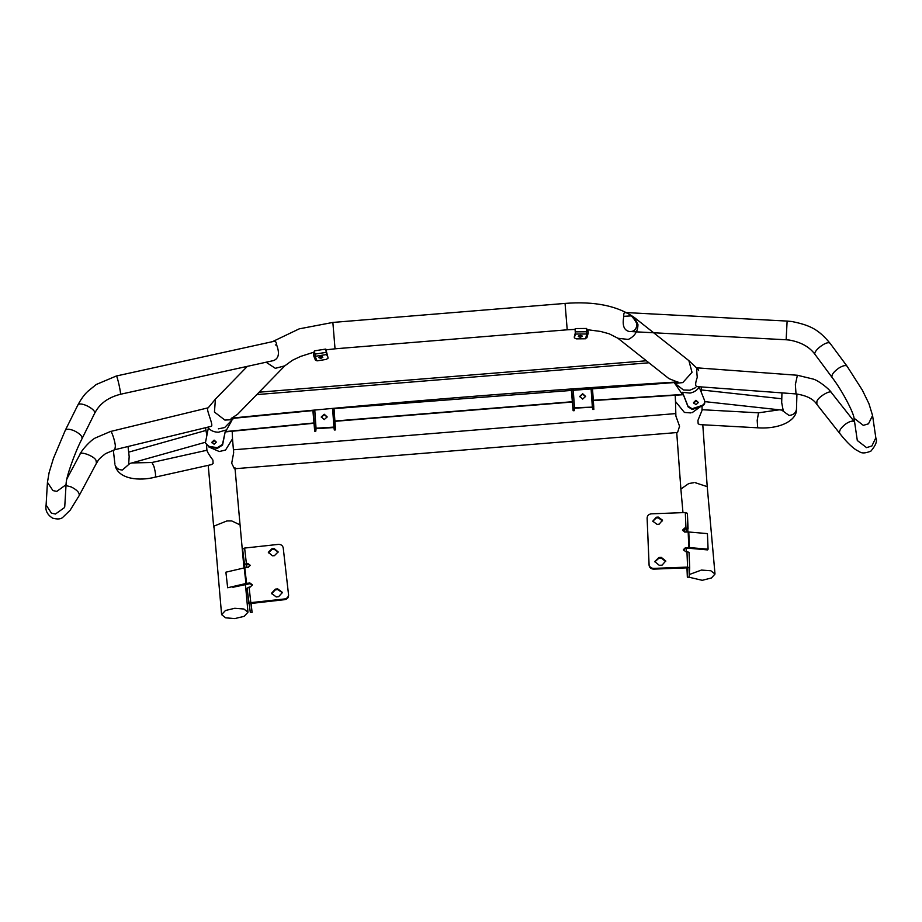 <?xml version="1.0" encoding="UTF-8"?>
<svg xmlns="http://www.w3.org/2000/svg" width="922" height="922" viewBox="0 0 922 922"><rect width="100%" height="100%" fill="white"/><g stroke="black" fill="none" stroke-linecap="round" stroke-linejoin="round"><path stroke-width="1.38" d="M334.018 408.607L335.412 429.917L334.317 429.998L333.925 427.543L316.062 428.684L315.797 431.093L314.713 430.931L313.365 410.521M334.006 427.543L334.317 429.998M324.221 414.232L321.282 416.928L324.221 419.602L327.172 416.894L324.221 414.232M327.172 417.044L324.244 414.681L321.294 417.24M314.771 410.06L316.039 428.223L333.914 427.093L332.6 408.4M316.039 428.223L314.644 428.903M312.892 410.567L314.702 431.162M334.029 408.607L335.343 427.578L333.914 427.093M573.184 389.188L574.475 407.731L593.78 407.086L592.431 387.839L593.849 409.426L592.754 409.495L592.35 407.051L591.037 387.943M592.431 407.051L592.754 409.495M582.658 393.729L579.708 396.437L582.658 399.099L585.608 396.402L582.658 393.729M585.597 396.541L582.669 394.19L579.731 396.748M571.271 389.326L573.127 410.67L574.222 410.601L574.487 408.181L592.685 407.155M574.475 407.731L573.069 408.411L571.744 389.291M573.127 410.67L573.069 408.411L574.176 408.342M276.231 596.949L271.494 593.307L275.321 589.146L277.706 588.881L282.443 592.431L278.617 596.684L276.231 596.949M272.416 555.782L268.337 552.313L272.105 548.602L274.076 548.498L278.156 551.898L274.387 555.689L272.416 555.782M271.541 593.756L275.378 589.85L277.764 589.584L282.455 592.777M268.394 552.866L272.163 549.305L274.134 549.212L278.156 552.128M232.886 587.279L249.977 583.695L252.34 585.159M284.679 599.657L248.836 603.714L250.83 602.631L284.621 598.954C287.226 598.413 288.528 596.914 288.528 594.471L288.598 595.186C288.586 597.617 287.284 599.116 284.679 599.657L284.621 598.954M246.439 564.264L247.753 564.126L250.104 565.589M246.381 563.561L244.388 564.644L242.613 549.155L244.618 548.06L246.381 563.561L247.695 563.411L250.104 565.174L248.145 567.41L244.803 567.779L246.577 583.361L249.92 582.992L252.34 584.755L250.381 586.991L249.067 587.13L250.83 602.631M244.618 548.06L278.398 544.383C281.06 544.349 282.674 545.524 283.227 547.899L288.598 595.186M242.613 549.155L244.918 567.768M246.67 567.572L246.128 564.425M246.612 564.241L246.981 567.537M250.888 603.334L252.098 612.358L250.346 612.577L247.073 588.224L249.067 587.13M251.061 603.322L252.098 612.358M246.577 583.361L227.665 587.763L225.89 572.182L244.803 567.779M662.065 565.174L665.742 560.945L661.304 557.395L658.907 557.487L654.77 561.544L659.218 565.29L662.065 565.174M665.742 561.579L661.316 558.121L658.93 558.213L654.793 561.844M659.172 524.157L662.515 520.169L658.227 517.069L656.257 517.254L652.753 521.195L657.063 524.364L659.172 524.157M662.538 520.907L658.239 517.795L656.28 517.991L652.764 521.253M685.968 528.755L682.568 530.484M647.129 518.567L649.088 565.29C649.468 567.687 650.99 568.966 653.652 569.116L687.616 567.825M685.956 528.029L688.054 528.848L687.409 513.312L685.311 512.54L685.956 528.029L684.643 528.087L682.534 530.162L684.804 532.075L688.169 531.948L688.826 547.53L708.084 549.189L707.577 549.904L688.838 548.256L685.472 548.383L683.398 550.065M685.311 512.54L651.347 513.831C648.708 514.188 647.302 515.582 647.117 518.003L649.076 564.564C649.457 566.961 650.978 568.24 653.629 568.39L687.593 567.099L689.691 567.906L689.045 552.37L686.948 551.598L687.593 567.099M688.826 547.53L685.461 547.656L683.352 549.696L685.634 551.644L686.948 551.598M687.858 531.959L687.409 513.312M686.095 532.029L686.302 528.871M686.959 567.848L687.351 577.207L689.103 577.172L689.691 567.906L689.045 552.416M687.351 577.207L687.939 567.952M708.084 549.189L707.428 533.608L688.169 531.948M320.81 358.404L318.782 357.621L320.81 356.537L322.838 357.287L320.81 358.404M322.331 356.745L319.185 357.033M327.875 356.952L326.526 354.544L325.789 349.069L327.898 357.229M315.359 360.029L313.607 355.604L315.347 356.814L317.007 360.859L326.215 359.419L328.013 358.255L327.909 357.091M315.347 356.814L314.425 350.856L325.789 349.069M317.007 360.859L315.266 359.661M313.607 355.604L313.307 352.319L314.598 352.112M313.307 352.319L314.241 351.824M580.33 335.412L578.29 336.542L580.33 337.291L582.37 336.207L580.33 335.412M578.682 335.908L581.863 335.62M575.328 332.9L575.04 329.166L575.328 332.9L574.245 337.037M586.899 337.798L588.213 333.026L586.726 334.49L586.669 328.463L575.224 328.555M586.876 333.983L575.432 334.064L574.314 337.844L576.181 338.858L585.458 338.777L586.945 337.314M588.213 333.026L587.913 329.73L586.611 329.742M587.913 329.73L586.623 329.419M625.035 312.512C629.426 313.319 633.368 317.03 636.872 323.657C636.745 329.361 634.175 331.966 629.161 331.471C623.998 330.295 622.189 325.431 623.733 316.891C623.595 313.999 624.021 312.535 625.035 312.512L787.123 321.075L786.143 339.769L629.161 331.471M116.333 376.003L274.468 341.221C275.597 341.048 276.37 342.408 276.773 345.312C279.769 353.449 278.698 358.543 273.557 360.583L120.344 394.293C121.427 394.581 117.186 375.289 116.333 376.003L96.211 384.509L87.728 391.435C84.282 394.604 80.963 399.191 77.794 405.173L65.289 430.309L53.441 458.384L49.097 472.663L47.448 482.356L46.1 505.002L51.425 513.162L55.447 514.027L64.575 507.526L64.759 506.466M695.96 400.286L693.54 402.568L695.96 404.758L698.38 402.488L695.96 400.286M698.38 402.591L696.041 400.966L693.621 403.145M682.441 392.299L687.985 406.164L692.111 408.746L701.884 405.53C704.27 404.401 705.134 402.66 704.489 400.286L699.222 387.125C697.078 390.329 694.012 392.311 690.036 393.072L682.441 392.299L688.066 406.833L692.18 409.426L701.953 406.21C704.35 405.081 705.215 403.329 704.569 400.955M214.111 440.105L211.876 442.237L214.111 444.254L216.347 442.134L214.111 440.105M216.347 442.168L214.215 440.774L211.979 442.86M205.375 442.975L208.96 446.963L217.408 448.357L222.571 445.049L225.533 430.148L218.491 432.211C214.411 432.222 211.023 430.839 208.337 428.038L205.375 442.975L208.856 446.306L217.304 447.7L222.467 444.392L225.533 430.148M205.56 427.704L206.77 435.322M205.675 430.516L128.665 452.149M128.02 446.513L129.172 456.586L128.688 463.824L205.329 442.295M124.816 447.285L114.87 449.706L115.342 446.202C115.308 441.788 111.32 429.802 110.456 431.508L208.211 407.801C204.972 407.755 214.342 426.137 211.138 426.344L124.816 447.285M151.946 462.498L206.989 450.236C207.104 451.63 209.087 454.915 212.924 460.101L213.097 463.512L211.472 464.607L155.219 477.147C155.91 475.775 155.495 472.202 153.951 466.428L151.946 462.498L131.8 462.948M704.777 401.623L783.147 410.232L781.683 402.534L781.948 392.887M787.123 321.075L791.837 321.513C811.475 325.443 819.116 330.214 830.192 343.457L847.053 366.195L862.37 390.179L868.927 403.652L872.569 415.511L875.819 437.789C877.525 440.785 875.888 445.234 870.91 451.112C865.712 453.255 861.955 453.509 859.638 451.838L855.685 449.659C850.822 446.202 845.497 440.774 839.723 433.386L816.857 404.389C813.423 398.961 806.473 395.469 796.02 393.925L696.951 386.595C695.13 386.214 695.234 383.126 697.251 377.352C696.329 368.028 696.778 365.769 698.611 370.563M701.953 409.702L758.541 412.826L757.181 420.317L757.711 427.808L699.879 424.616L698.173 423.786L697.931 420.386L702.126 410.163L701.999 406.187M839.723 433.386C838.847 430.735 841.071 427.439 846.373 423.498C850.291 421.077 852.977 420.513 854.417 421.792L831.552 392.795C828.97 388.635 818.621 380.74 813.584 379.173L797.403 375.254L696.502 367.809L688.884 360.663L692.019 372.327L682.799 382.584L676.587 383.252L674.351 382.549M830.192 343.457L829.662 343.03C826.043 340.76 812.317 351.708 815.152 354.601L832.013 377.34C842.743 391.274 853.841 413.356 854.049 418.219L857.333 440.693M66.004 485.56L71.282 486.966C77.033 489.916 79.672 492.774 79.2 495.563L96.441 463.282C98.792 460.09 96.798 460.435 105.581 453.612L114.87 449.706M66.857 478.921L79.937 454.454C79.718 450.558 95.116 456.413 96.061 460.585L96.441 463.282M120.344 394.293C103.045 398.765 97.283 408.342 94.551 413.505L82.046 438.653C82.358 436.071 79.626 433.398 73.841 430.609C69.334 428.88 66.476 428.788 65.289 430.309M232.471 438.423L233.669 452.748L231.699 463.236L234.419 468.779L677.555 432.499L679.56 426.252L675.884 416.053L675.48 401.047M675.791 413.586L233.427 449.809M673.832 382.515L683.467 389.994L689.921 390.225L695.799 387.574M688.884 577.172L702.207 580.307L711.415 577.99L714.999 574.037L710.827 570.753L701.423 570.073L689.276 574.533M234.349 417.585L224.645 427.566L218.353 428.845M314.794 410.394L231.099 418.53L237.542 414.335L284.806 365.838L275.332 368.327L266.112 362.231M586.772 329.615L600.614 331.447L609.165 333.787L617.924 338.259L628.274 339.434C634.716 336.323 637.943 331.332 637.943 324.463L634.348 317.502C617.521 305.793 594.425 301.102 565.059 303.419L332.865 322.435L335.032 348.816L326.042 349.841M565.059 303.419L567.214 329.799L335.032 348.816M234.787 608.278L243.915 609.016L247.972 612.243L244.111 616.357L234.787 618.581L225.648 617.844L221.603 614.628L225.464 610.502L234.787 608.278M690.855 412.918L684.424 412.445L675.492 401.508L675.215 395.215M700.328 406.786L692.122 412.676M208.764 446.928L219.298 451.55L225.556 450.017L232.505 438.849L232.194 431.219M225.798 431.254L231.756 420.605M701.515 392.83L701.365 386.94M674.72 383.31L682.649 394.754L593.319 400.563M617.924 338.259L668.934 378.619L678.096 382.261L332.623 408.734M225.821 431.554L313.757 422.979M334.893 421.02L572.136 401.738M593.295 400.263L682.637 394.455M225.832 431.865L313.78 423.279M334.917 421.319L572.159 402.038M648.915 362.784L256.777 394.593M231.364 418.162C379.945 403.168 528.79 391.089 677.901 381.927M704.811 401.923L704.489 400.286M335.412 429.606L334.317 429.675M593.849 409.114L592.754 409.184M274.134 549.212L274.076 548.498M272.163 549.305L272.105 548.602M275.378 589.85L275.321 589.146M277.764 589.584L277.706 588.881M247.753 564.126L247.695 563.411M249.977 583.695L249.92 582.992M247.073 588.224L248.836 603.714M245.978 583.453L244.203 567.883M661.316 558.121L661.304 557.395M658.239 517.795L658.227 517.069M653.652 569.116L653.629 568.39M649.088 565.29L649.076 564.564M656.28 517.991L656.257 517.254M658.93 558.213L658.907 557.487M684.654 528.813L684.643 528.087M685.472 548.383L685.461 547.656M689.437 547.541L688.78 531.959M326.526 354.544L315.151 356.33M326.088 352.377L314.725 354.152M586.726 334.49L585.458 338.777M575.524 331.851L586.98 331.759M155.219 477.147C139.199 481.319 119.399 479.06 115.434 466.555L115.158 465.195C116.345 468.284 118.754 469.886 122.384 470.024L129.864 463.489M781.695 410.071L789.025 415.419C793.197 415.107 795.686 413.102 796.481 409.403L796.931 394.005M875.819 437.789L871.889 445.971L866.565 447.631L857.299 440.497M847.053 366.195C845.716 364.985 843.042 365.573 839.032 367.947C833.684 371.739 831.333 374.862 832.013 377.34M872.569 415.511L868.489 423.809L863.315 425.365L854.049 418.219M82.046 438.653C73.956 454.373 66.107 477.861 66.13 483.474L65.935 484.799L56.795 491.38L52.946 490.596L47.448 482.356M688.066 406.833L687.985 406.164M217.408 448.357L217.304 447.7M796.02 393.925L795.363 384.589L797.403 375.254M816.857 404.389L816.892 401.554C817.422 397.324 831.148 389.13 831.552 392.795M94.551 413.505C96.902 410.06 81.874 401.738 78.37 404.551L77.794 405.173M624.01 316.327L631.224 315.889M707.232 486.666L695.061 482.632M208.153 407.87L215.425 399.122L214.446 412.042L224.887 420.086L231.019 419.74L233.623 418.277M276.819 345.277L275.332 344.874M221.603 614.628L213.927 526.128L226.881 520.953L231.768 520.942L240.066 524.906L243.961 567.94M693.667 482.736L688.803 483.52L680.874 489.017L682.972 512.632M222.571 445.049L222.467 444.392M208.96 446.963L208.856 446.306M693.701 409.149L693.621 408.469M701.953 406.21L701.884 405.53M315.808 431.173L314.713 431.242M574.245 410.67L573.138 410.739M757.711 427.808C780.531 429.375 796.354 420.167 796.435 410.083L796.527 408.861M46.1 505.002C45.097 510.408 47.299 514.799 52.692 518.187C57.395 519.386 60.679 519.178 62.535 517.576L70.141 510.246L79.2 495.563M567.214 329.799L575.063 329.385M314.54 352.066L313.872 352.227M313.307 352.365L300.595 356.434L292.481 360.248L284.806 365.838M815.152 354.601C809.735 347.029 801.149 342.177 789.405 340.068L786.143 339.769M66.13 483.474L64.782 506.12M634.348 317.502L688.884 360.652M707.232 486.678L714.999 574.014M247.972 612.243L245.436 584.341M702.783 424.777L707.209 486.447M234.972 467.788L240.054 524.906M213.697 527.073L208.222 465.333M206.54 445.729L206.943 450.455M680.862 488.787L676.725 432.556M247.35 366.357L215.414 399.122M332.865 322.435L299.224 328.854L272.509 341.647M684.412 528.836L684.7 532.075M686.141 548.36L686.429 551.621M79.937 454.454C81.62 449.982 90.817 440.151 95.22 438.019L110.456 431.508M758.541 412.826L779.297 409.806M701.481 389.96L781.787 398.765M114.927 464.1L113.325 450.12M646.391 360.779L259.128 392.196"/></g></svg>
